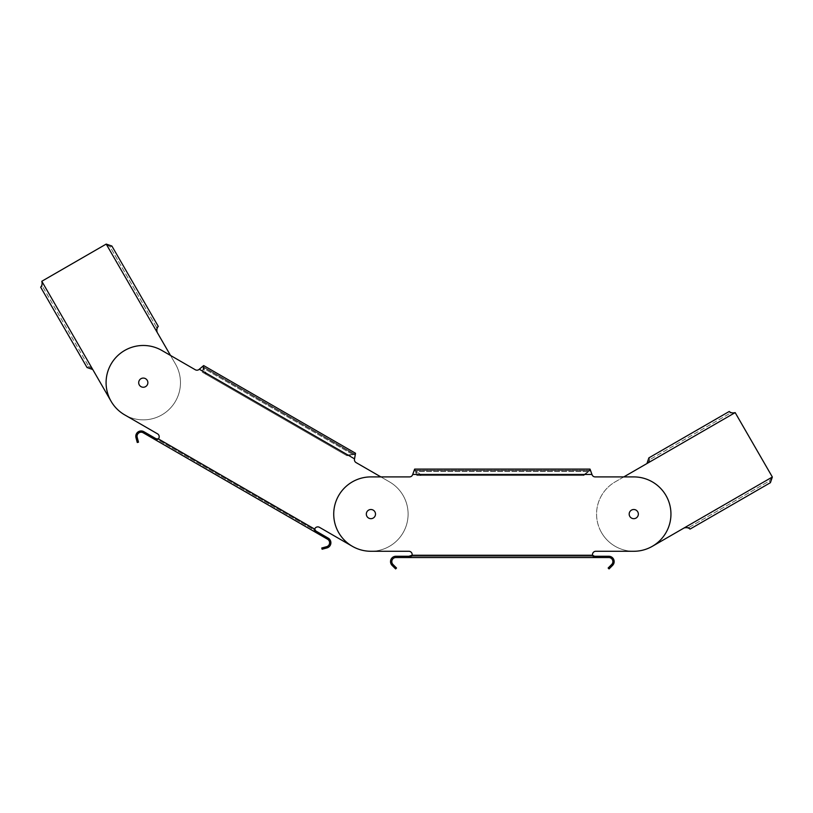 <?xml version="1.0" encoding="UTF-8"?>
<svg xmlns="http://www.w3.org/2000/svg" width="813" height="813" viewBox="0 0 813 813"><rect width="100%" height="100%" fill="white"/><g stroke="black" fill="none" stroke-linecap="round" stroke-linejoin="round"><path stroke-width="0.61" stroke-dasharray="4.07 3.05" d="M592.718 555.523L592.565 555.238A3.313 3.313 0 0 1 595.817 551.275L633.764 551.275A37.185 37.185 0 0 0 670.949 514.09A37.185 37.185 0 0 0 633.764 476.906L595.167 476.906A3.313 3.313 0 0 1 591.966 474.446L590.035 470.371L414.64 470.371L412.709 474.446A3.313 3.313 0 0 1 409.518 476.906A3.313 3.313 0 0 0 412.709 474.446L414.64 469.101L416.571 474.619L583.846 474.619L588.937 471.022L583.846 474.619L583.846 475.524L590.035 470.371L583.846 475.524L583.846 474.619L420.839 474.619L415.738 471.022L414.64 469.101L590.035 469.101L589.069 470.666L590.035 469.101L591.966 474.446A3.313 3.313 0 0 0 595.167 476.906L633.764 476.906A37.185 37.185 0 0 1 670.949 514.09A37.185 37.185 0 0 1 633.764 551.275L595.817 551.275A3.313 3.313 0 0 0 592.565 555.238L593.012 556.753M592.565 555.238L412.11 555.238L410.138 556.265L594.537 556.265L594.537 557.535L410.138 557.535L410.138 556.265L395.88 556.265A5.345 5.345 0 0 0 392.09 565.391L395.626 568.917L396.52 568.023L392.994 564.496A4.075 4.075 0 0 1 395.88 557.535L410.138 557.535L412.11 555.238L592.565 555.238L412.11 555.238A3.313 3.313 0 0 0 408.868 551.275A3.313 3.313 0 0 1 412.11 555.238A3.313 3.313 0 0 0 408.868 551.275L370.911 551.275A37.185 37.185 0 0 1 333.726 514.09A37.185 37.185 0 0 1 370.911 476.906A37.185 37.185 0 0 0 333.726 514.09A37.185 37.185 0 0 0 370.911 551.275A37.185 37.185 0 0 1 333.726 514.09A37.185 37.185 0 0 1 370.911 476.906L409.518 476.906A3.313 3.313 0 0 0 412.709 474.446L414.64 470.371L415.606 471.57L414.64 470.371L590.035 470.371L591.966 474.446A3.313 3.313 0 0 0 595.167 476.906L633.764 476.906A37.185 37.185 0 0 1 670.949 514.09A37.185 37.185 0 0 1 633.764 551.275M633.764 518.674A4.583 4.583 0 0 1 629.181 514.09A4.583 4.583 0 0 1 633.764 509.507A4.583 4.583 0 0 1 638.347 514.09A4.583 4.583 0 0 1 633.764 518.674A4.583 4.583 0 0 0 638.347 514.09A4.583 4.583 0 0 0 633.764 509.507A4.583 4.583 0 0 0 629.181 514.09A4.583 4.583 0 0 0 633.764 518.674A4.583 4.583 0 0 0 638.347 514.09A4.583 4.583 0 0 0 633.764 509.507A4.583 4.583 0 0 0 629.181 514.09A4.583 4.583 0 0 0 633.764 518.674M370.911 509.507A4.583 4.583 0 0 1 375.504 514.09A4.583 4.583 0 0 1 370.911 518.674A4.583 4.583 0 0 1 366.328 514.09A4.583 4.583 0 0 1 370.911 509.507A4.583 4.583 0 0 0 366.328 514.09A4.583 4.583 0 0 0 370.911 518.674A4.583 4.583 0 0 0 375.504 514.09A4.583 4.583 0 0 0 370.911 509.507A4.583 4.583 0 0 0 366.328 514.09A4.583 4.583 0 0 0 370.911 518.674A4.583 4.583 0 0 0 375.504 514.09A4.583 4.583 0 0 0 370.911 509.507M416.551 474.446L415.606 470.666L589.069 470.666L415.606 470.666M370.911 476.906L409.518 476.906L370.911 476.906M612.667 565.309L611.752 564.425A9.238 6.138 -135.7 0 1 611.681 564.496L608.154 568.023L609.059 568.917L612.585 565.391A9.278 7.043 44.3 0 0 612.667 565.309A5.345 5.345 0 0 0 608.805 556.265L410.138 556.265M611.752 564.425A4.075 4.075 0 0 0 608.805 557.535L593.175 557.017M408.868 551.275L370.911 551.275M416.723 475.524L583.846 475.524L420.839 475.524L415.606 471.57L589.069 471.57L415.606 471.57M612.585 565.391L611.681 564.496M415.738 471.916L415.738 471.022M420.839 475.524L420.839 474.619M314.651 529.446L158.383 438.898A3.313 3.313 0 0 0 157.549 433.847A3.313 3.313 0 0 1 158.383 438.898A3.313 3.313 0 0 0 157.549 433.847L124.684 414.874A37.185 37.185 0 0 1 111.076 364.072A37.185 37.185 0 0 1 161.878 350.464A37.185 37.185 0 0 0 111.076 364.072A37.185 37.185 0 0 0 124.684 414.874A37.185 37.185 0 0 1 111.076 364.072A37.185 37.185 0 0 1 161.878 350.464L195.303 369.763A3.313 3.313 0 0 0 199.297 369.234L203.006 366.673L203.25 368.187L203.006 366.673L354.905 454.365L354.539 458.857A3.313 3.313 0 0 0 356.074 462.587L389.508 481.885A37.185 37.185 0 0 1 403.116 532.688A37.185 37.185 0 0 1 352.324 546.295L319.458 527.322A3.313 3.313 0 0 0 314.661 529.131A3.313 3.313 0 0 1 319.458 527.322L352.324 546.295A37.185 37.185 0 0 0 403.116 532.688A37.185 37.185 0 0 0 389.508 481.885L356.074 462.587A3.313 3.313 0 0 1 354.539 458.857L354.905 454.365L203.006 366.673L199.297 369.234L203.646 365.565L202.559 371.317L347.415 454.945L353.625 454.376L347.415 454.945L346.968 455.727L354.905 454.365L346.968 455.727L347.415 454.945L206.248 373.441L203.636 367.781L203.646 365.565L355.535 453.268L353.919 454.142L355.535 453.268L354.539 458.857A3.313 3.313 0 0 0 356.074 462.587L389.508 481.885A37.185 37.185 0 0 1 403.116 532.688A37.185 37.185 0 0 1 352.324 546.295A37.185 37.185 0 0 0 403.116 532.688A37.185 37.185 0 0 0 389.508 481.885L380.88 476.906M368.624 518.064A4.583 4.583 0 0 1 366.948 511.794A4.583 4.583 0 0 1 373.208 510.117A4.583 4.583 0 0 1 374.884 516.387A4.583 4.583 0 0 1 368.624 518.064A4.583 4.583 0 0 0 374.884 516.387A4.583 4.583 0 0 0 373.208 510.117A4.583 4.583 0 0 0 366.948 511.794A4.583 4.583 0 0 0 368.624 518.064A4.583 4.583 0 0 1 366.948 511.794A4.583 4.583 0 0 1 373.208 510.117A4.583 4.583 0 0 1 374.884 516.387A4.583 4.583 0 0 1 368.624 518.064A4.583 4.583 0 0 0 374.884 516.387A4.583 4.583 0 0 0 373.208 510.117A4.583 4.583 0 0 0 366.948 511.794A4.583 4.583 0 0 0 368.624 518.064M145.578 378.695A4.583 4.583 0 0 1 147.255 384.956A4.583 4.583 0 0 1 140.984 386.632A4.583 4.583 0 0 1 139.308 380.372A4.583 4.583 0 0 1 145.578 378.695A4.583 4.583 0 0 0 139.308 380.372A4.583 4.583 0 0 0 140.984 386.632A4.583 4.583 0 0 0 147.255 384.956A4.583 4.583 0 0 0 145.578 378.695A4.583 4.583 0 0 0 139.308 380.372A4.583 4.583 0 0 0 140.984 386.632A4.583 4.583 0 0 0 147.255 384.956A4.583 4.583 0 0 0 145.578 378.695M202.62 371.155L203.697 367.405L353.919 454.142L203.697 367.405M195.303 369.763L161.878 350.464L195.303 369.763A3.313 3.313 0 0 0 199.297 369.234L354.539 458.857M327.039 547.901L326.684 546.671A9.238 6.138 -105.7 0 1 326.592 546.702L321.775 547.992L322.1 549.222L326.928 547.932A9.278 7.043 74.3 0 0 327.039 547.901A5.345 5.345 0 0 0 328.208 538.135L315.861 531.001L315.22 532.098L155.527 439.904L156.167 438.796L143.81 431.673A5.345 5.345 0 0 0 135.974 437.689L137.265 442.506L138.495 442.17L137.204 437.353A4.075 4.075 0 0 1 143.179 432.77L155.527 439.904L158.383 438.898L156.167 438.796L315.861 531.001L156.167 438.796M326.684 546.671A4.075 4.075 0 0 0 327.578 539.232L314.306 530.97M157.549 433.847L124.684 414.874M202.234 372.171L346.968 455.727L205.801 374.224L203.25 368.187L353.472 454.914L203.25 368.187M326.928 547.932L326.592 546.702M319.458 527.322A3.313 3.313 0 0 0 314.661 529.131L314.296 530.665M203.189 368.563L203.636 367.781M205.801 374.224L206.248 373.441M637.738 511.794A4.583 4.583 0 0 0 631.467 510.117A4.583 4.583 0 0 0 629.79 516.387A4.583 4.583 0 0 1 631.467 510.117A4.583 4.583 0 0 1 637.738 511.794A4.583 4.583 0 0 1 636.061 518.064A4.583 4.583 0 0 1 629.79 516.387A4.583 4.583 0 0 0 636.061 518.064A4.583 4.583 0 0 0 637.738 511.794A4.583 4.583 0 0 1 636.061 518.064A4.583 4.583 0 0 1 629.79 516.387A4.583 4.583 0 0 0 636.061 518.064A4.583 4.583 0 0 0 637.738 511.794A4.583 4.583 0 0 0 631.467 510.117A4.583 4.583 0 0 0 629.79 516.387A4.583 4.583 0 0 1 631.467 510.117A4.583 4.583 0 0 1 637.738 511.794M623.805 476.906L615.167 481.885A37.185 37.185 0 0 0 601.559 532.688A37.185 37.185 0 0 0 652.361 546.295A37.185 37.185 0 0 1 601.559 532.688A37.185 37.185 0 0 1 615.167 481.885L646.935 463.552L615.167 481.885A37.185 37.185 0 0 0 601.559 532.688A37.185 37.185 0 0 1 615.167 481.885L623.805 476.906M684.119 527.952L772.35 477.018L684.119 527.952L772.35 477.018L769.403 480.991L689.038 527.393C688.824 526.824 687.178 527.007 684.119 527.952L652.361 546.295L684.119 527.952L689.038 527.393L690.024 529.1L689.038 527.393L769.403 480.991L772.35 477.018L735.165 412.608L772.35 477.018L735.165 412.608L730.247 413.167L649.872 459.569C650.268 460.046 649.292 461.367 646.935 463.552L649.872 459.569L648.886 457.861L649.872 459.569L730.247 413.167L735.165 412.608L646.935 463.552M769.403 480.991L770.399 482.698L769.403 480.991M729.261 411.459L730.247 413.167L729.261 411.459M652.361 546.295A37.185 37.185 0 0 1 601.559 532.688A37.185 37.185 0 0 0 652.361 546.295M140.984 378.695A4.583 4.583 0 0 0 139.308 384.956A4.583 4.583 0 0 0 145.578 386.632A4.583 4.583 0 0 1 139.308 384.956A4.583 4.583 0 0 1 140.984 378.695A4.583 4.583 0 0 1 147.255 380.372A4.583 4.583 0 0 1 145.578 386.632A4.583 4.583 0 0 0 147.255 380.372A4.583 4.583 0 0 0 140.984 378.695A4.583 4.583 0 0 1 147.255 380.372A4.583 4.583 0 0 1 145.578 386.632A4.583 4.583 0 0 0 147.255 380.372A4.583 4.583 0 0 0 140.984 378.695A4.583 4.583 0 0 0 139.308 384.956A4.583 4.583 0 0 0 145.578 386.632A4.583 4.583 0 0 1 139.308 384.956A4.583 4.583 0 0 1 140.984 378.695M157.143 332.314L106.208 244.083L157.143 332.314L106.208 244.083L110.182 247.02L156.584 327.395C156.015 327.609 156.198 329.245 157.143 332.314L175.486 364.072L157.143 332.314L156.584 327.395L158.291 326.409L156.584 327.395L110.182 247.02L106.208 244.083L41.798 281.268L106.208 244.083L41.798 281.268L42.357 286.176L88.759 366.551C89.237 366.165 90.558 367.141 92.743 369.498L111.076 401.256A37.185 37.185 0 0 0 161.878 414.874A37.185 37.185 0 0 0 175.486 364.072L170.506 355.444L175.486 364.072A37.185 37.185 0 0 1 161.878 414.874A37.185 37.185 0 0 1 111.076 401.256L92.743 369.498L88.759 366.551L87.052 367.537L88.759 366.551L42.357 286.176L41.798 281.268L92.743 369.498M110.182 247.02L111.889 246.034L110.182 247.02M40.65 287.172L42.357 286.176L40.65 287.172M161.878 414.874A37.185 37.185 0 0 1 111.076 401.256A37.185 37.185 0 0 0 161.878 414.874A37.185 37.185 0 0 0 175.486 364.072A37.185 37.185 0 0 1 161.878 414.874M412.709 474.446L591.966 474.446M408.868 557.535L408.868 556.265M595.817 556.265L595.817 557.535M154.419 439.264L155.059 438.166M158.383 438.898L314.661 529.131L158.383 438.898M316.968 531.641L316.328 532.739"/><path stroke-width="1.22" d="M633.764 551.275L595.817 551.275A3.313 3.313 0 0 0 592.565 555.238L594.537 556.265L592.565 555.238A3.313 3.313 0 0 1 595.817 551.275L633.764 551.275A37.185 37.185 0 0 0 670.949 514.09A37.185 37.185 0 0 0 633.764 476.906L595.167 476.906A3.313 3.313 0 0 1 591.966 474.446L590.035 469.101L414.64 469.101L412.709 474.446A3.313 3.313 0 0 1 409.518 476.906L370.911 476.906A37.185 37.185 0 0 0 333.726 514.09A37.185 37.185 0 0 0 370.911 551.275L408.868 551.275A3.313 3.313 0 0 1 412.11 555.238L411.967 555.523M410.951 556.204L410.138 556.265L410.138 557.535L395.88 557.535A4.075 4.075 0 0 0 392.933 564.425A9.238 6.138 135.7 0 0 392.994 564.496L396.52 568.023L395.626 568.917L392.09 565.391L392.994 564.496M412.11 555.238L592.565 555.238L594.537 557.535L608.805 557.535A4.075 4.075 0 0 1 611.752 564.425L612.667 565.309A5.345 5.345 0 0 0 608.805 556.265L594.537 556.265L594.537 557.535L410.138 557.535L412.11 555.238L408.868 556.265L408.868 557.535M392.09 565.391A9.278 7.043 -44.3 0 1 392.008 565.309A5.345 5.345 0 0 1 395.88 556.265L408.868 556.265M392.008 565.309L392.933 564.425M408.868 551.275L370.911 551.275M633.764 509.507A4.583 4.583 0 0 1 638.347 514.09A4.583 4.583 0 0 1 633.764 518.674A4.583 4.583 0 0 1 629.181 514.09A4.583 4.583 0 0 1 633.764 509.507M370.911 518.674A4.583 4.583 0 0 1 366.328 514.09A4.583 4.583 0 0 1 370.911 509.507A4.583 4.583 0 0 1 375.504 514.09A4.583 4.583 0 0 1 370.911 518.674M612.667 565.309A9.278 7.043 44.3 0 1 612.585 565.391L609.059 568.917L608.154 568.023L611.681 564.496A9.238 6.138 -135.7 0 0 611.752 564.425M611.681 564.496L612.585 565.391M319.458 527.322L352.324 546.295L319.458 527.322A3.313 3.313 0 0 0 314.661 529.131L315.22 532.098L315.861 531.001L328.208 538.135A5.345 5.345 0 0 1 327.039 547.901A9.278 7.043 74.3 0 1 326.928 547.932L322.1 549.222L321.775 547.992L326.592 546.702A9.238 6.138 -105.7 0 0 326.684 546.671L327.039 547.901M157.549 433.847L124.684 414.874L157.549 433.847A3.313 3.313 0 0 1 158.383 438.898L158.118 439.071M380.88 476.906L356.074 462.587A3.313 3.313 0 0 1 354.539 458.857L355.535 453.268L203.646 365.565L199.297 369.234A3.313 3.313 0 0 1 195.303 369.763L161.878 350.464A37.185 37.185 0 0 0 111.076 364.072A37.185 37.185 0 0 0 124.684 414.874M156.899 439.162L156.167 438.796L155.527 439.904L143.179 432.77A4.075 4.075 0 0 0 137.173 437.262A9.238 6.138 165.7 0 0 137.204 437.353L138.495 442.17L137.265 442.506L135.974 437.689L137.204 437.353M135.974 437.689A9.278 7.043 -14.3 0 1 135.944 437.567A5.345 5.345 0 0 1 143.81 431.673L156.167 438.796L158.383 438.898L155.527 439.904L316.328 532.739L316.968 531.641M135.944 437.567L137.173 437.262M326.684 546.671A4.075 4.075 0 0 0 327.578 539.232L316.328 532.739M354.539 458.857L199.297 369.234A3.313 3.313 0 0 1 195.303 369.763M140.984 386.632A4.583 4.583 0 0 1 139.308 380.372A4.583 4.583 0 0 1 145.578 378.695A4.583 4.583 0 0 1 147.255 384.956A4.583 4.583 0 0 1 140.984 386.632M314.661 529.131L315.861 531.001L314.661 529.131L158.383 438.898M326.592 546.702L326.928 547.932M646.935 463.552L623.805 476.906L646.935 463.552L648.886 457.861L729.261 411.459C730.694 412.841 732.655 413.228 735.165 412.608C732.655 413.228 730.694 412.841 729.261 411.459L648.886 457.861L646.935 463.552L735.165 412.608L772.35 477.018L770.399 482.698L690.024 529.1C688.591 527.728 686.629 527.342 684.119 527.952L652.361 546.295L684.119 527.952C686.629 527.342 688.591 527.728 690.024 529.1L770.399 482.698L772.35 477.018L684.119 527.952M92.743 369.498L111.076 401.256L92.743 369.498L87.052 367.537L40.65 287.172C42.032 285.739 42.418 283.778 41.798 281.268C42.418 283.778 42.032 285.739 40.65 287.172L87.052 367.537L92.743 369.498L41.798 281.268L106.208 244.083L111.889 246.034L158.291 326.409C156.919 327.832 156.533 329.804 157.143 332.314L170.506 355.444L157.143 332.314C156.533 329.804 156.919 327.832 158.291 326.409L111.889 246.034L106.208 244.083L157.143 332.314M412.709 474.446L591.966 474.446M595.817 557.535L595.817 556.265M155.059 438.166L154.419 439.264"/></g></svg>

